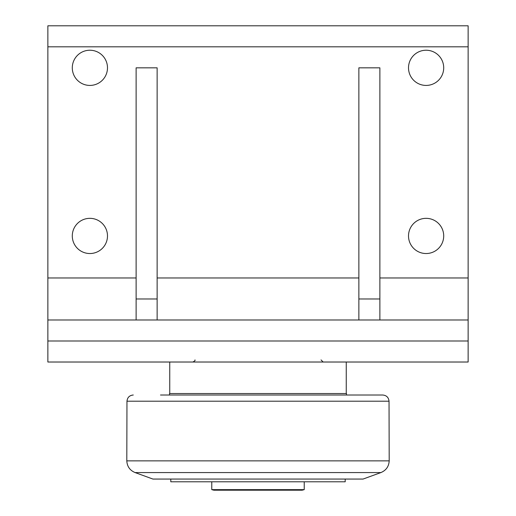 <?xml version="1.0" encoding="UTF-8"?>
<svg xmlns="http://www.w3.org/2000/svg" width="516" height="516" viewBox="0 0 516 516"><rect width="100%" height="100%" fill="white"/><g stroke="black" fill="none" stroke-linecap="round" stroke-linejoin="round"><path stroke-width="0.77" d="M169.745 393.54L169.745 362.019M47.865 341.005L47.865 362.019L468.135 362.019L468.135 319.991L47.865 319.991L47.865 341.005L468.135 341.005M107.489 235.935A17.602 17.602 0 0 1 81.089 251.176A17.602 17.602 0 0 1 81.089 220.693A17.602 17.602 0 0 1 107.489 235.935M443.708 67.828A17.602 17.602 0 0 1 417.309 83.07A17.602 17.602 0 0 1 417.309 52.587A17.602 17.602 0 0 1 443.708 67.828M107.489 67.828A17.602 17.602 0 0 1 81.089 83.07A17.602 17.602 0 0 1 81.089 52.587A17.602 17.602 0 0 1 107.489 67.828M443.708 235.935A17.602 17.602 0 0 1 417.309 251.176A17.602 17.602 0 0 1 417.309 220.693A17.602 17.602 0 0 1 443.708 235.935M136.121 277.963L47.865 277.963L47.865 319.991M47.865 277.963L47.865 46.814L468.135 46.814L468.135 25.8L47.865 25.8L47.865 46.814M468.135 319.991L468.135 46.814M136.121 298.977L157.135 298.977L157.135 67.828L136.121 67.828L136.121 319.991M157.135 298.977L157.135 319.991M358.865 298.977L379.879 298.977L379.879 67.828L358.865 67.828L358.865 319.991M379.879 298.977L379.879 319.991M380.905 472.572L363.07 479.061L152.929 479.061L135.095 472.572L380.905 472.572C386.097 470.386 388.858 466.49 389.199 460.865L126.801 460.865C127.142 466.49 129.903 470.386 135.095 472.572M126.801 460.865L126.968 401.203L389.032 401.203C388.606 397.436 386.503 395.366 382.724 395.011L160.495 395.011M346.468 395.011L346.468 393.54L169.532 393.54L169.532 395.011M170.796 479.061L170.796 481.796L345.204 481.796L345.204 479.061M213.869 490.2L302.131 490.2L304.227 489.639L211.773 489.639L213.869 490.2M304.227 489.639L304.227 481.796M468.135 277.963L379.879 277.963M358.865 277.963L157.135 277.963M346.255 362.019L346.255 393.54M194.958 359.916C195.403 360.387 194.7 361.084 192.855 362.019M321.042 359.916L323.145 362.019M389.032 401.203L389.199 460.865M126.968 401.203C127.394 397.436 129.497 395.366 133.276 395.011M211.773 481.796L211.773 489.639"/></g></svg>
